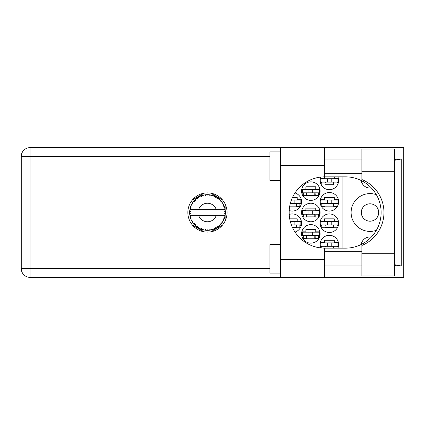 <?xml version="1.0" encoding="UTF-8"?>
<svg xmlns="http://www.w3.org/2000/svg" width="425" height="425" viewBox="0 0 425 425"><rect width="100%" height="100%" fill="white"/><g stroke="black" fill="none" stroke-linecap="round" stroke-linejoin="round"><path stroke-width="0.64" d="M376.375 194.714A18.891 18.891 0 0 0 351.108 212.5A18.891 18.891 0 0 0 376.375 230.286M361.303 212.5A8.697 8.697 0 0 0 370 221.197A8.697 8.697 0 0 0 378.696 212.5A8.697 8.697 0 0 0 370 203.803A8.697 8.697 0 0 0 361.303 212.5M371.322 187.951A8.909 8.909 0 0 1 361.197 180.508M337.918 248.147A9.27 9.27 0 0 0 329.364 235.312A9.27 9.27 0 0 0 320.716 247.908M320.099 223.194A9.27 9.27 0 0 0 329.364 232.459A9.27 9.27 0 0 0 338.635 223.194A9.27 9.27 0 0 0 329.364 213.924A9.27 9.27 0 0 0 320.099 223.194M295.003 232.055A9.27 9.27 0 0 0 301.564 223.194A9.27 9.27 0 0 0 289.212 214.455M320.099 201.806A9.27 9.27 0 0 0 329.364 211.076A9.27 9.27 0 0 0 338.635 201.806A9.27 9.27 0 0 0 329.364 192.541A9.27 9.27 0 0 0 320.099 201.806M289.212 210.545A9.27 9.27 0 0 0 301.564 201.806A9.27 9.27 0 0 0 295.003 192.945M320.716 177.092A9.27 9.27 0 0 0 329.364 189.688A9.27 9.27 0 0 0 337.918 176.853M301.564 233.888A9.27 9.27 0 0 0 310.829 243.153A9.27 9.27 0 0 0 320.099 233.888A9.27 9.27 0 0 0 310.829 224.618A9.27 9.27 0 0 0 301.564 233.888M301.564 212.5A9.27 9.27 0 0 0 310.829 221.77A9.27 9.27 0 0 0 320.099 212.5A9.27 9.27 0 0 0 310.829 203.23A9.27 9.27 0 0 0 301.564 212.5M301.564 191.112A9.27 9.27 0 0 0 310.829 200.382A9.27 9.27 0 0 0 320.099 191.112A9.27 9.27 0 0 0 310.829 181.847A9.27 9.27 0 0 0 301.564 191.112M338.401 242.516L334.284 242.516L334.284 240.231L324.445 240.231L324.445 242.516L320.333 242.516M325.013 227.54L333.715 227.54M338.401 221.127L334.284 221.127L334.284 218.843L324.445 218.843L324.445 221.127L320.333 221.127M292.485 227.54L296.645 227.54M301.33 221.127L297.213 221.127L297.213 218.843L289.728 218.843M325.013 206.157L333.715 206.157M338.401 199.739L334.284 199.739L334.284 197.46L324.445 197.46L324.445 199.739L320.333 199.739M289.728 206.157L296.645 206.157M301.33 199.739L297.213 199.739L297.213 197.46L292.485 197.46M325.013 184.769L333.715 184.769M306.478 238.234L315.18 238.234M319.866 231.822L315.748 231.822L315.748 229.537L305.91 229.537L305.91 231.822L301.798 231.822M306.478 216.851L315.18 216.851M319.866 210.433L315.748 210.433L315.748 208.149L305.91 208.149L305.91 210.433L301.798 210.433M306.478 195.463L315.18 195.463M319.866 189.045L315.748 189.045L315.748 186.766L305.91 186.766L305.91 189.045L301.798 189.045M320.333 246.649L321.81 246.649M336.919 246.649L338.401 246.649M320.333 225.261L321.81 225.261M336.919 225.261L338.401 225.261M299.848 225.261L301.33 225.261M320.333 203.873L321.81 203.873M336.919 203.873L338.401 203.873M299.848 203.873L301.33 203.873M320.333 182.484L321.81 182.484M336.919 182.484L338.401 182.484M338.401 178.351L334.284 178.351L334.284 176.853M324.445 176.858L324.445 178.351L320.333 178.351M301.798 235.955L303.275 235.955M318.383 235.955L319.866 235.955M301.798 214.567L303.275 214.567M318.383 214.567L319.866 214.567M301.798 193.178L303.275 193.178M318.383 193.178L319.866 193.178M204.138 193.178L192.387 199.962M222.53 199.962L210.779 193.178M225.85 219.284L225.85 205.716M210.779 231.822L222.53 225.038M192.387 225.038L204.138 231.822M189.067 205.716L189.067 219.284M342.911 176.853L342.911 248.147M361.197 244.492A8.909 8.909 0 0 1 371.322 237.049M337.918 182.128L320.811 182.128L320.811 178.707L337.918 178.707L337.918 182.128M336.919 182.128L336.919 184.981L333.715 184.981L333.715 183.271A1.142 1.142 0 0 0 332.573 182.128M321.81 182.128L321.81 184.981L325.013 184.981L325.013 183.271A1.142 1.142 0 0 1 326.156 182.128M333.375 182.128L333.285 184.949M333.561 182.314L333.434 184.769M327.51 182.128L327.51 178.707M331.218 182.128L331.218 178.707M361.872 253.704L361.872 245.469A35.647 35.647 0 0 0 361.872 179.531L361.872 149.053L394.666 149.053L394.666 275.947L361.872 275.947L361.872 253.704L394.666 253.704M280.601 273.094L269.907 273.094L269.907 244.582L280.601 244.582M280.601 180.418L269.907 180.418L269.907 151.906L280.601 151.906M207.458 192.897A19.603 19.603 0 0 0 187.855 212.5A19.603 19.603 0 0 0 207.458 232.103A19.603 19.603 0 0 0 227.062 212.5A19.603 19.603 0 0 0 207.458 192.897M361.872 159.035L324.376 159.035M361.872 173.288L324.376 173.288M361.872 251.712L324.376 251.712M361.872 265.965L324.376 265.965M280.601 277.376L280.601 259.553L324.376 259.553L324.376 277.376L30.09 277.376L30.09 268.536L269.907 268.536M324.376 277.376L403.75 277.376L403.75 147.624L324.376 147.624L324.376 165.447L280.601 165.447L280.601 259.553M280.601 165.447L280.601 147.624L324.376 147.624M324.376 165.447L324.376 176.858A35.647 35.647 0 0 0 289.159 212.5A35.647 35.647 0 0 0 324.376 248.142L324.376 259.553M394.666 265.662L401.232 265.965L401.232 159.035L394.666 159.338M269.907 156.464L30.09 156.464L30.09 268.536L21.25 268.536A8.84 8.84 0 0 0 30.09 277.376A8.84 8.84 0 0 1 21.25 268.536L21.25 156.464A8.84 8.84 0 0 1 30.09 147.624L280.601 147.624M324.376 176.858A35.647 35.647 0 0 1 324.801 176.853L345.483 176.853A35.647 35.647 0 0 1 381.124 212.5A35.647 35.647 0 0 1 345.483 248.147L324.801 248.147A35.647 35.647 0 0 1 324.376 248.142M401.232 265.965L394.666 264.717M394.666 160.283L401.232 159.035M319.382 192.822L302.276 192.822L302.276 189.401L319.382 189.401L319.382 192.822M318.383 192.822L318.383 195.675L315.18 195.675L315.18 193.965A1.142 1.142 0 0 0 314.038 192.822M303.275 192.822L303.275 195.675L306.478 195.675L306.478 193.965A1.142 1.142 0 0 1 307.62 192.822M314.84 192.822L314.75 195.643M315.026 193.003L314.898 195.463M308.975 192.822L308.975 189.401M312.683 192.822L312.683 189.401M319.382 214.211L302.276 214.211L302.276 210.789L319.382 210.789L319.382 214.211M318.383 214.211L318.383 217.063L315.18 217.063L315.18 215.353A1.142 1.142 0 0 0 314.038 214.211M303.275 214.211L303.275 217.063L306.478 217.063L306.478 215.353A1.142 1.142 0 0 1 307.62 214.211M314.84 214.211L314.75 217.032M315.026 214.391L314.898 216.851M308.975 214.211L308.975 210.789M312.683 214.211L312.683 210.789M319.382 235.599L302.276 235.599L302.276 232.178L319.382 232.178L319.382 235.599M318.383 235.599L318.383 238.452L315.18 238.452L315.18 236.741A1.142 1.142 0 0 0 314.038 235.599M303.275 235.599L303.275 238.452L306.478 238.452L306.478 236.741A1.142 1.142 0 0 1 307.62 235.599M314.84 235.599L314.75 238.414M315.026 235.779L314.898 238.234M308.975 235.599L308.975 232.178M312.683 235.599L312.683 232.178M294.148 203.517L294.148 200.095L300.847 200.095L300.847 203.517L290.307 203.517M294.148 200.095L291.385 200.095M299.848 203.517L299.848 206.369L296.645 206.369L296.645 204.659A1.142 1.142 0 0 0 295.502 203.517M296.305 203.517L296.214 206.337M296.491 203.697L296.363 206.157M290.44 203.517L290.44 203.023M337.918 203.517L320.811 203.517L320.811 200.095L337.918 200.095L337.918 203.517M336.919 203.517L336.919 206.369L333.715 206.369L333.715 204.659A1.142 1.142 0 0 0 332.573 203.517M321.81 203.517L321.81 206.369L325.013 206.369L325.013 204.659A1.142 1.142 0 0 1 326.156 203.517M333.375 203.517L333.285 206.337M333.561 203.697L333.434 206.157M327.51 203.517L327.51 200.095M331.218 203.517L331.218 200.095M294.148 224.905L294.148 221.483L300.847 221.483L300.847 224.905L291.385 224.905M294.148 221.483L290.307 221.483M299.848 224.905L299.848 227.758L296.645 227.758L296.645 226.047A1.142 1.142 0 0 0 295.502 224.905M296.305 224.905L296.214 227.726M296.491 225.085L296.363 227.54M290.44 221.977L290.44 221.483M337.918 224.905L320.811 224.905L320.811 221.483L337.918 221.483L337.918 224.905M336.919 224.905L336.919 227.758L333.715 227.758L333.715 226.047A1.142 1.142 0 0 0 332.573 224.905M321.81 224.905L321.81 227.758L325.013 227.758L325.013 226.047A1.142 1.142 0 0 1 326.156 224.905M333.375 224.905L333.285 227.726M333.561 225.085L333.434 227.54M327.51 224.905L327.51 221.483M331.218 224.905L331.218 221.483M337.918 246.293L320.811 246.293L320.811 242.872L337.918 242.872L337.918 246.293M336.919 246.293L336.919 248.147M332.573 246.293A1.142 1.142 0 0 1 333.715 247.43L333.715 248.147M321.81 246.293L321.81 248.019M326.156 246.293A1.142 1.142 0 0 0 325.013 247.43L325.013 248.147M333.359 246.606L333.312 248.147M333.556 246.856L333.524 248.147M327.51 246.293L327.51 242.872M331.218 246.293L331.218 242.872M212.261 229.665L212.341 229.643A17.823 17.823 0 0 0 213.584 229.234L214.88 228.703A17.823 17.823 0 0 0 215.215 228.544L216.447 227.89A17.823 17.823 0 0 0 217.558 227.189L218.673 226.35A17.823 17.823 0 0 0 218.96 226.111L219.996 225.17A17.823 17.823 0 0 0 220.888 224.214L221.765 223.125A17.823 17.823 0 0 0 221.988 222.822L222.753 221.653A17.823 17.823 0 0 0 223.38 220.506L223.959 219.231A17.823 17.823 0 0 0 224.097 218.886L224.549 217.563A17.823 17.823 0 0 0 224.873 216.293L225.117 214.917A17.823 17.823 0 0 0 225.165 214.551L225.271 213.153A17.823 17.823 0 0 0 225.271 211.847L225.266 211.751M225.255 213.493L225.266 213.212M190.049 208.691L189.959 209.121M191.537 204.494L191.351 204.877M191.526 204.515L191.197 205.211M194.039 200.775L193.752 201.11M197.375 197.806L196.695 198.294M203.07 195.224L202.13 195.495A17.823 17.823 0 0 0 201.774 195.606L201.742 195.617M201.105 195.851L200.696 196.01M200.786 195.973L200.467 196.106L201.519 196.456L201.732 195.622M206.816 194.687L206.523 194.703A17.823 17.823 0 0 0 206.157 194.724L206.12 194.73M205.684 194.767L205.174 194.825M211.268 195.091L210.981 195.027A17.823 17.823 0 0 0 210.614 194.958L210.582 194.953M210.258 194.9L209.732 194.825M210.125 194.878L209.233 194.767L209.987 195.58L210.572 194.953M216.006 196.86L215.215 196.456A17.823 17.823 0 0 0 214.88 196.297L214.737 196.233M214.636 196.185L214.29 196.037M218.466 198.48L218.168 198.252M222.158 202.417L221.988 202.178A17.823 17.823 0 0 0 221.765 201.875L221.675 201.753M221.537 201.572L221.159 201.099M221.282 201.248L220.958 200.866M223.778 205.333L223.603 204.951M225.048 209.631L224.974 209.206M224.947 209.073L224.873 208.707L224.347 209.647L216.277 209.647A9.27 9.27 0 0 0 198.64 209.647L216.277 209.647M225.271 213.153L224.517 213.796L225.165 214.513M225.213 214.078L225.245 213.658M224.549 217.563L223.608 218.153L224.15 218.742M224.23 218.53L224.395 218.046M224.267 218.423L224.517 217.658M222.753 221.653L221.696 221.988L222.004 222.796M222.201 222.514L222.488 222.084M222.434 222.169L222.684 221.77M216.447 227.89L215.363 227.673L215.247 228.533M215.921 228.183L216.336 227.954M212.968 229.452L213.499 229.266M206.954 230.313L207.926 230.318A17.823 17.823 0 0 0 209.233 230.233L210.614 230.042A17.823 17.823 0 0 0 210.981 229.973L211.018 229.962M205.859 230.249L206.157 230.276A17.823 17.823 0 0 0 206.523 230.297L206.561 230.302M200.499 228.884L201.774 229.394A17.823 17.823 0 0 0 202.13 229.505L202.162 229.516M202.635 229.659L203.07 229.776M194.863 225.107L195.229 225.462M190.373 217.568L190.469 217.887M190.464 217.876L190.559 218.168M189.651 213.159L189.678 213.669M224.894 216.203L224.347 215.353L216.277 215.353A9.27 9.27 0 0 1 198.64 215.353L189.869 215.353A17.823 17.823 0 0 0 189.869 215.379L189.885 215.47M190.087 216.479L190.729 216.086L189.869 215.379L190.15 216.75A17.823 17.823 0 0 0 190.246 217.111L190.66 218.45A17.823 17.823 0 0 0 191.138 219.667L191.181 219.752M191.303 220.028L191.755 220.92L192.148 220.134L191.245 219.895M191.516 220.469L191.755 220.92A17.823 17.823 0 0 0 191.93 221.25L192.663 222.44A17.823 17.823 0 0 0 193.433 223.497L193.598 223.704M192.668 222.408L192.812 221.34L191.941 221.26M201.492 229.293L201.774 229.394L201.519 228.544L200.467 228.894L201.418 229.266M202.831 228.974L202.13 229.505L203.479 229.872L202.831 228.974M203.458 229.845L203.479 229.872A17.823 17.823 0 0 0 204.765 230.116L204.861 230.132M204.765 230.116L206.157 230.276L205.7 229.521L204.765 230.116L205.137 230.169M207.926 230.318L207.076 229.606L206.571 230.302M210.109 230.127L210.614 230.042L209.987 229.42L209.328 230.222M212.341 229.643L211.342 229.165L210.981 229.973L211.305 229.904M214.407 228.91L214.88 228.703L214.115 228.262L213.674 229.202M218.275 226.668L218.673 226.35L217.823 226.111L217.632 227.131M219.996 225.17L218.886 225.234L218.997 226.084M221.457 223.534L221.765 223.125L220.883 223.109L220.952 224.14M223.8 219.619L223.959 219.231L223.098 219.433L223.423 220.421M190.66 218.45L191.069 217.419L190.257 217.159M193.997 224.182L194.342 224.565L194.523 223.699L193.465 223.539M194.342 224.565A17.823 17.823 0 0 0 194.597 224.836L194.602 224.846M194.597 224.836L195.601 225.808L195.468 224.708L194.703 224.947M195.596 225.776L195.601 225.808A17.823 17.823 0 0 0 196.61 226.642L197.752 227.449L197.715 226.562L196.61 226.642L197.37 227.194M197.551 227.317L197.752 227.449A17.823 17.823 0 0 0 198.066 227.646L198.199 227.726M198.879 227.306L198.066 227.646L199.282 228.337L198.879 227.306M199.272 228.305L199.282 228.337A17.823 17.823 0 0 0 200.467 228.894L200.558 228.932M195.155 225.393L195.42 225.643M189.678 211.315L189.635 212.314A17.823 17.823 0 0 0 189.635 212.686L189.64 212.734M192.079 203.501L191.93 203.75A17.823 17.823 0 0 0 191.755 204.08L191.138 205.333A17.823 17.823 0 0 0 190.66 206.55L190.246 207.889A17.823 17.823 0 0 0 190.15 208.25L189.869 209.621A17.823 17.823 0 0 0 189.869 209.647A17.823 17.823 0 0 0 189.709 210.917L189.699 211.012M190.15 216.75L189.927 215.709M189.959 215.884L190.028 216.224M189.869 215.379L190.081 216.452M189.635 212.314L190.368 211.65L189.709 210.917L189.635 212.314L189.683 211.183M189.683 211.236L189.709 210.917M190.357 207.485L190.246 207.889L191.069 207.581L190.628 206.64M189.678 213.738L189.656 213.292M189.731 214.057L190.368 213.35L189.635 212.686L189.709 214.083A17.823 17.823 0 0 0 189.869 215.353M190.246 217.111L190.331 217.43M191.17 219.677L191.755 220.92M189.895 209.599L190.729 208.914L190.14 208.292M194.804 199.952L194.597 200.164A17.823 17.823 0 0 0 194.342 200.435L193.433 201.503A17.823 17.823 0 0 0 192.663 202.56L192.116 203.437M192.19 203.309L191.93 203.75L192.812 203.66L192.663 202.56L192.482 202.842M189.667 211.48L189.651 211.778M189.927 209.297L190.039 208.728M189.635 212.686L189.656 213.281M190.66 206.55L190.528 206.927M191.17 205.323L192.148 204.866L191.728 204.117M192.488 202.826L192.222 203.256M200.467 196.106A17.823 17.823 0 0 0 199.282 196.663L198.066 197.354A17.823 17.823 0 0 0 197.752 197.551L196.61 198.358A17.823 17.823 0 0 0 195.601 199.192L194.847 199.909M194.958 199.798L194.597 200.164L195.468 200.292L195.532 199.256M193.465 201.498L194.523 201.301L194.31 200.472M194.597 200.164L195.404 199.373M198.252 197.242L198.879 197.694L199.197 196.706M190.671 206.582L190.246 207.889M225.038 215.427L225.117 214.917L224.496 215.353M225.202 210.811L225.271 211.847L225.165 210.449L224.517 211.204L225.271 211.847L225.255 211.512M225.192 210.731L225.165 210.449A17.823 17.823 0 0 0 225.117 210.083L225.112 210.035M224.384 209.647L225.117 210.083L225.069 209.753M195.601 199.192L195.309 199.463M196.61 198.358L197.715 198.438L197.715 197.577M198.831 196.903L198.56 197.057M204.765 194.884L205.7 195.479L206.157 194.724L204.765 194.884A17.823 17.823 0 0 0 203.479 195.128L203.384 195.149M189.869 209.647L198.64 209.647M224.873 208.707A17.823 17.823 0 0 0 224.549 207.437L224.522 207.347M224.326 206.747L224.097 206.114L223.608 206.847L224.474 207.198M224.522 207.421L224.097 206.114A17.823 17.823 0 0 0 223.959 205.769L223.954 205.753M223.959 205.769L223.38 204.494L223.098 205.567L223.901 205.626M223.375 204.526L223.38 204.494A17.823 17.823 0 0 0 222.753 203.347L222.7 203.262M222.11 202.353L221.696 203.012L222.753 203.347L222.546 203.007M220.883 201.891L221.765 201.875L220.888 200.786L220.883 201.891M220.888 200.786A17.823 17.823 0 0 0 219.996 199.83L219.927 199.766M218.886 199.766L219.996 199.83L218.96 198.889L218.886 199.766M219.188 199.081L218.96 198.889A17.823 17.823 0 0 0 218.673 198.65L218.641 198.618M217.627 197.859L217.823 198.889L218.556 198.555M217.558 197.811A17.823 17.823 0 0 0 216.447 197.11L216.367 197.062M216.081 196.903L215.215 196.456L215.363 197.327L216.447 197.11L216.102 196.913M214.115 196.738L214.88 196.297L213.584 195.766L214.115 196.738M213.584 195.766A17.823 17.823 0 0 0 212.341 195.357L212.25 195.335M211.847 195.224L210.981 195.027L211.342 195.835L212.341 195.357L211.958 195.256M209.233 194.767A17.823 17.823 0 0 0 207.926 194.682L207.83 194.682M207.411 194.677L206.523 194.703L207.076 195.394L207.607 194.677M202.396 195.41L202.13 195.495L202.831 196.026L203.479 195.128L203.007 195.245M192.642 202.597L191.93 203.75M198.911 196.86L198.581 197.046M203.479 195.128L202.491 195.383M202.13 195.495L203.235 195.187M202.98 195.25L202.635 195.346M207.926 194.682L206.858 194.687M199.272 196.695L198.066 197.354M200.499 196.116L201.461 195.718M205.562 194.778L206.109 194.73M212.341 195.357L211.337 195.107M205.551 194.778L205.084 194.836M207.501 194.677L207.065 194.682M207.899 194.703L206.523 194.703M209.275 194.772L210.465 194.932M211.932 195.25L211.565 195.16M219.996 199.83L219.247 199.134M212.309 195.373L210.981 195.027M214.428 196.095L213.86 195.867M219.348 199.224L218.96 198.889M222.753 203.347L222.19 202.47M216.415 197.115L215.215 196.456M216.447 197.11L215.677 196.685M221.988 202.178L222.62 203.129M222.339 202.688L222.53 202.985M218.673 198.65L217.563 197.843M224.273 206.593L224.113 206.157M224.331 206.762L224.432 207.055M225.245 211.337L225.218 210.986M225.223 213.961L225.17 214.503M225.255 213.499L225.223 213.945M225.117 210.083L224.857 208.733M225.245 211.825L225.165 210.449M224.873 216.293L224.952 215.905M223.959 219.231L223.497 220.267M223.523 220.219L223.38 220.506M223.603 220.044L223.747 219.73M224.857 216.267L225.117 214.917M223.566 220.129L223.725 219.783M221.765 223.125L221.112 223.954M220.888 224.214L221.149 223.911M218.673 226.35L217.558 227.189M198.64 215.353L216.277 215.353M209.259 230.233L209.711 230.18M209.738 230.175L209.233 230.233M213.6 229.208L214.88 228.703M206.157 230.276L205.025 230.153M205.27 230.185L205.583 230.222M210.981 229.973L212.309 229.627M209.254 230.212L210.614 230.042M207.878 230.318L206.858 230.313M200.765 229.017L200.467 228.894M200.86 229.054L201.211 229.192M21.25 156.464L30.09 156.464L30.09 147.624M361.872 171.296L394.666 171.296"/></g></svg>
